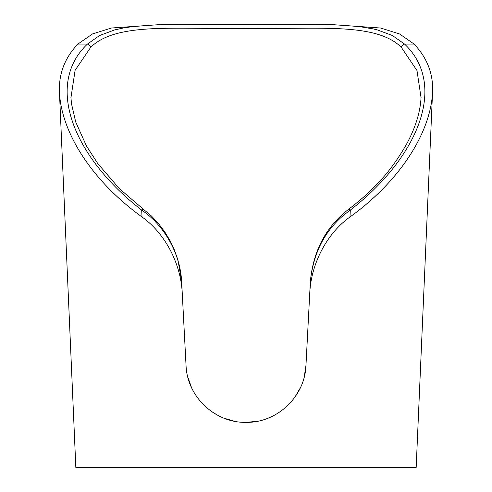 <?xml version="1.0" encoding="UTF-8"?>
<svg xmlns="http://www.w3.org/2000/svg" width="492" height="492" viewBox="0 0 492 492"><rect width="100%" height="100%" fill="white"/><g stroke="black" fill="none" stroke-linecap="round" stroke-linejoin="round"><path stroke-width="0.74" d="M70.946 97.705L75.104 70.319L90.737 47.257C108.935 29.428 143.529 28.069 184.002 28.198L246 28.647L307.998 28.198C348.311 28.062 383.188 29.44 401.263 47.257L416.982 70.528L421.054 97.674M304.247 376.884L305.956 365.47L310.378 281.16C313.718 250.213 327.026 226.529 350.31 210.102C419.461 156.345 447.351 84.489 404.547 44.059L392.468 35.553L377.333 29.907L373.077 28.88L359.455 26.617L339.375 25.061L313.453 24.6L163.104 24.735L152.403 25.067L132.471 26.623L123.258 28.013L114.593 29.932L99.525 35.553L87.453 44.059C44.76 84.187 72.447 156.487 141.69 210.102L143.061 209.506L143.91 209.69L119.341 188.633L97.742 163.504L86.401 145.872L75.713 121.991L71.463 103.634L70.928 97.33M432.517 93.019L416.171 467.4L75.829 467.4L59.483 93.019C61.678 132.022 90.805 180.041 142.034 216.997L141.69 210.102C163.227 224.493 180.072 252.322 181.622 281.16L186.044 365.47C187.101 396.65 214.875 422.948 246.025 422.37C277.094 422.966 304.923 396.613 305.956 365.47L309.775 292.635C311.344 262.365 327.863 232.568 349.966 216.997C401.171 180.109 430.352 131.93 432.517 93.019C433.593 74.501 427.45 58.179 414.086 44.059L399.633 33.991L380.636 28.032L332.008 24.6L313.453 24.6M187.76 376.909L191.505 387.536M197.194 397.296L200.754 401.798M212.753 412.327L218.503 415.703M223.805 418.12L234.573 421.275M240.674 422.136L245.668 422.37M246.148 422.37L257.396 421.275M268.275 418.083L273.46 415.722M287.353 405.857L291.202 401.847M294.831 397.265L300.464 387.604M349.966 216.997L350.31 210.102L348.939 209.506L348.09 209.69C325.876 227.04 313.312 250.865 310.378 281.16M178.547 24.6L159.992 24.6L111.456 28.013L92.527 33.917L77.914 44.059C64.618 57.97 58.474 74.286 59.483 93.019M142.034 216.997C164.125 232.593 180.65 262.31 182.225 292.635L186.044 365.47M182.225 292.635L181.622 281.16L177.938 259.997L174.414 249.973L169.894 240.41L164.746 231.861L158.326 223.331L151.536 216.099L143.91 209.69M401.263 47.257L402.474 45.19L404.547 44.059L414.086 44.059M77.914 44.059L87.453 44.059L89.526 45.19L90.737 47.257M313.447 24.6L178.559 24.6M421.072 97.33C420.297 112.606 415.18 128.72 405.716 145.669C391.306 170.214 375.74 188.651 348.09 209.69"/></g></svg>

